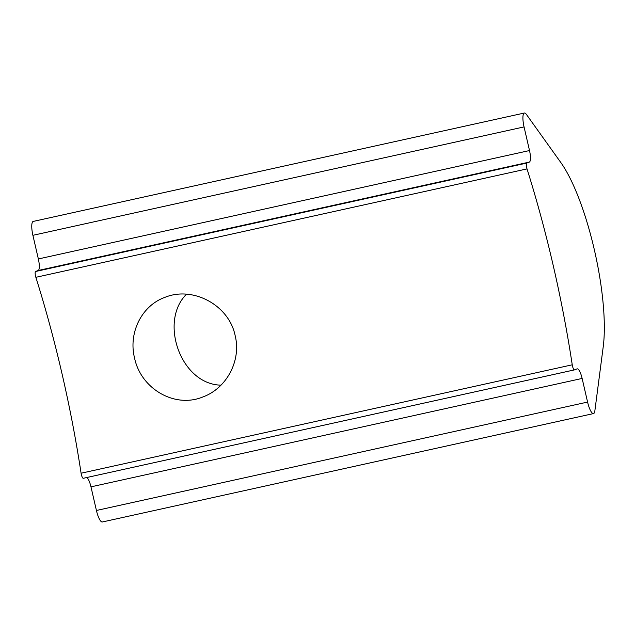 <?xml version="1.0" encoding="UTF-8"?>
<svg xmlns="http://www.w3.org/2000/svg" width="635" height="635" viewBox="0 0 635 635"><rect width="100%" height="100%" fill="white"/><g stroke="black" fill="none" stroke-linecap="round" stroke-linejoin="round"><path stroke-width="0.95" d="M235.172 335.685C228.981 304.903 192.643 285.806 164.846 297.386C141.597 305.697 128.278 332.93 134.525 357.878C140.708 388.549 174.585 408.734 202.914 396.938C226.433 388.422 241.459 360.815 235.172 335.685M186.499 294.219C158.79 321.485 180.761 384.381 220.98 385.159M603.25 346.543A112.689 28.678 77.6 0 0 560.737 162.417L526.423 114.443A13.002 3.31 77.6 0 0 524.375 113.022A13.002 3.31 77.6 0 0 524.058 126.913L529.511 150.543A10.835 2.754 77.6 0 1 529.344 162.092L526.764 163.076A4.334 1.103 77.6 0 0 527.018 168.902A346.734 88.249 77.6 0 1 572.246 364.808A4.334 1.103 77.6 0 0 574.461 369.887A4.334 1.103 77.6 0 0 574.5 369.872L577.088 368.879A10.835 2.754 77.6 0 1 577.191 368.856A10.835 2.754 77.6 0 1 582.128 378.436L587.581 402.074A13.002 3.31 77.6 0 0 593.511 413.575A13.002 3.31 77.6 0 0 594.86 410.853L603.25 346.543M86.86 477.504A10.835 2.754 77.6 0 1 90.972 486.847L96.425 510.476A13.002 3.31 77.6 0 0 102.354 521.978L593.511 413.575M524.375 113.022L33.218 221.424A13.002 3.31 77.6 0 0 32.901 235.315L38.354 258.953A10.835 2.754 77.6 0 1 38.187 270.494L35.6 271.486A4.334 1.103 77.6 0 0 35.862 277.312A346.734 88.249 77.6 0 1 81.089 473.218A4.334 1.103 77.6 0 0 83.304 478.29A4.334 1.103 77.6 0 0 83.344 478.282L574.421 369.887M96.425 510.476L587.581 402.074M90.972 486.847L582.128 378.436M81.089 473.218L572.246 364.808M35.6 271.486L526.764 163.076M35.862 277.312L527.018 168.902M32.901 235.315L524.058 126.913M38.354 258.953L529.511 150.543M38.187 270.494L529.344 162.092M574.461 369.887L83.304 478.29"/></g></svg>

